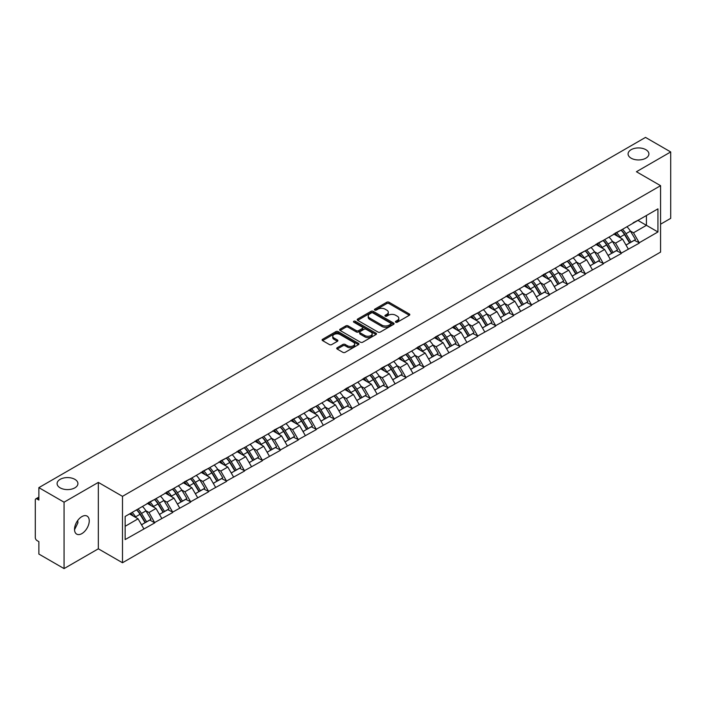 <?xml version="1.0" encoding="UTF-8"?>
<svg xmlns="http://www.w3.org/2000/svg" width="706" height="706" viewBox="0 0 706 706"><rect width="100%" height="100%" fill="white"/><g stroke="black" fill="none" stroke-linecap="round" stroke-linejoin="round"><path stroke-width="1.06" d="M74.871 479.348A10.414 6.01 0 0 0 63.522 478.041A10.414 6.01 0 0 0 57.098 483.592A10.414 6.01 0 0 0 60.142 487.846A10.414 6.01 0 0 0 71.491 489.143A10.414 6.01 0 0 0 77.916 483.592A10.414 6.01 0 0 0 74.871 479.348M645.858 149.69A10.414 6.01 0 0 0 634.509 148.384A10.414 6.01 0 0 0 628.084 153.934A10.414 6.01 0 0 0 631.129 158.188A10.414 6.01 0 0 0 642.478 159.494A10.414 6.01 0 0 0 648.902 153.934A10.414 6.01 0 0 0 645.858 149.69M395.766 322.201A1.121 0.644 0 0 0 397.346 322.201L409.339 315.282A1.597 0.918 0 0 0 409.807 314.629A1.597 0.918 0 0 0 409.339 313.976L389.015 302.239A1.597 0.918 0 0 0 386.764 302.239L374.762 309.166A1.121 0.644 0 0 0 374.436 309.625A1.121 0.644 0 0 0 374.762 310.084A1.121 0.644 0 0 0 376.342 310.084L377.895 309.184A5.11 2.948 0 0 1 385.123 309.184L386.817 310.163A5.11 2.948 0 0 1 388.309 312.246A5.11 2.948 0 0 1 386.817 314.338L385.264 315.229A1.121 0.644 0 0 0 384.938 315.688A1.121 0.644 0 0 0 385.264 316.147A1.121 0.644 0 0 0 386.844 316.147L388.397 315.247A5.11 2.948 0 0 1 395.625 315.247L397.319 316.226A5.11 2.948 0 0 1 398.811 318.309A5.11 2.948 0 0 1 397.319 320.392L395.766 321.292A1.121 0.644 0 0 0 395.439 321.751A1.121 0.644 0 0 0 395.766 322.201L395.766 321.292M77.739 520.472L77.916 522.811L74.527 529.729M81.887 516.598A10.414 6.01 -60 0 1 87.094 516.086A10.414 6.01 -60 0 1 88.682 524.426A10.414 6.01 -60 0 1 81.887 533.604A10.414 6.01 -60 0 1 76.68 534.115A10.414 6.01 -60 0 1 75.083 525.776A10.414 6.01 -60 0 1 81.887 516.598M337.194 347.74A1.597 0.918 0 0 0 336.727 348.393A1.597 0.918 0 0 0 337.194 349.046L342.895 352.338A1.597 0.918 0 0 0 345.155 352.338L358.48 344.643A1.597 0.918 0 0 0 358.948 343.99A1.597 0.918 0 0 0 358.48 343.345L338.156 331.608A1.597 0.918 0 0 0 335.897 331.608L322.571 339.304A1.597 0.918 0 0 0 322.104 339.948A1.597 0.918 0 0 0 322.571 340.601L329.464 344.581A1.597 0.918 0 0 0 331.723 344.581L337.424 341.289A1.597 0.918 0 0 0 337.892 340.636A1.597 0.918 0 0 0 337.424 339.983L334.009 338.015A4.271 2.462 0 0 1 332.755 336.268A4.271 2.462 0 0 1 335.394 333.991A4.271 2.462 0 0 1 340.045 334.529L353.424 342.251A4.271 2.462 0 0 1 354.677 343.99A4.271 2.462 0 0 1 352.038 346.275A4.271 2.462 0 0 1 347.387 345.737L345.155 344.449A1.597 0.918 0 0 0 342.895 344.449L337.194 347.74L337.194 349.046M98.337 482.401L64.061 502.187L38.865 487.643L645.513 137.405L670.7 151.949L636.424 171.734L660.578 185.678L122.491 496.344L98.337 482.401L98.337 548.809L122.491 562.753L122.491 496.344M378.01 332.067A1.597 0.918 0 0 0 380.269 332.067L393.595 324.372A1.597 0.918 0 0 0 394.063 323.719A1.597 0.918 0 0 0 393.595 323.066L373.271 311.337A1.597 0.918 0 0 0 371.012 311.337L357.686 319.024A1.597 0.918 0 0 0 357.218 319.677A1.597 0.918 0 0 0 357.686 320.33L378.01 332.067M354.235 322.448A1.121 0.644 0 0 1 355.374 322.607L376.016 334.52L362.707 342.198A1.597 0.918 0 0 1 360.457 342.198L340.133 330.47L340.133 329.164A1.597 0.918 0 0 0 339.665 329.817A1.597 0.918 0 0 0 340.133 330.47M340.133 329.164L345.834 325.872A1.597 0.918 0 0 1 348.093 325.872L356.336 330.629A1.597 0.918 0 0 0 358.586 330.629L362.372 328.449A1.597 0.918 0 0 0 362.84 327.796A1.597 0.918 0 0 0 362.372 327.143L353.794 322.192A1.121 0.644 0 0 1 353.468 321.733A1.121 0.644 0 0 1 354.156 321.133A1.121 0.644 0 0 1 355.374 321.274L376.033 333.206A1.597 0.918 0 0 1 376.501 333.859A1.597 0.918 0 0 1 376.033 334.512L376.033 333.206M122.491 562.753L660.578 252.095L660.578 185.678M136.602 509.847A10.899 6.292 -120 0 1 140.335 514.206L145.41 522.599L149.84 520.04L154.755 522.872L149.001 512.512L145.815 510.676M154.755 522.872L125.139 539.578L125.139 516.465L657.93 208.861L657.93 231.965L639.239 242.758L633.485 232.803L630.299 230.959M621.086 230.13A10.899 6.292 -120 0 1 624.819 234.489L629.902 242.882L634.323 240.322L639.239 242.758M639.239 243.155L621.298 253.119L615.544 243.155L612.358 241.32M603.145 240.49A10.899 6.292 -120 0 1 606.878 244.85L611.952 253.242L616.382 250.683L621.298 253.119M621.298 253.516L603.356 263.479L597.603 253.516L594.417 251.68M585.203 250.851A10.899 6.292 -120 0 1 588.928 255.21L594.011 263.603L598.441 261.043L603.356 263.479M603.356 263.876L585.406 273.84L579.661 263.876L576.475 262.041M567.253 261.211A10.899 6.292 -120 0 1 570.986 265.571L576.07 273.954L580.5 271.404L585.406 273.84M585.406 274.237L567.465 284.2L561.711 274.237L558.525 272.401M549.312 271.572A10.899 6.292 -120 0 1 553.045 275.931L558.119 284.315L562.55 281.765L567.465 284.2M567.465 284.597L549.524 294.561L543.77 284.597L540.584 282.762M531.371 281.932A10.899 6.292 -120 0 1 535.104 286.292L540.178 294.676L544.608 292.125L549.524 294.561M549.524 294.958L531.574 304.921L525.829 294.958L522.643 293.122M513.421 292.293A10.899 6.292 -120 0 1 517.154 296.652L522.237 305.036L526.667 302.486L531.574 304.921M531.574 305.319L513.633 315.282L507.879 305.319L504.693 303.483M495.48 302.653A10.899 6.292 -120 0 1 499.213 307.013L504.287 315.397L508.717 312.837L513.633 315.282M513.633 315.679L495.691 325.642L489.938 315.679L486.752 313.835M477.538 313.005A10.899 6.292 -120 0 1 481.271 317.373L486.346 325.757L490.776 323.198L495.691 325.642M495.691 326.04L477.741 336.003L471.996 326.04L468.81 324.195M459.588 323.366A10.899 6.292 -120 0 1 463.321 327.734L468.405 336.118L472.835 333.559L477.741 336.003M477.741 336.4L459.8 346.364L454.046 336.4L450.86 334.556M441.647 333.726A10.899 6.292 -120 0 1 445.38 338.095L450.463 346.478L454.885 343.919L459.8 346.364M459.8 346.761L441.859 356.715L436.105 346.761L432.919 344.916M423.706 344.087A10.899 6.292 -120 0 1 427.439 348.455L432.513 356.839L436.943 354.28L441.859 356.715M441.859 357.121L423.909 367.076L418.164 357.121L414.978 355.277M405.765 354.447A10.899 6.292 -120 0 1 409.489 358.807L414.572 367.199L419.002 364.64L423.909 367.076M423.909 367.473L405.968 377.436L400.214 367.473L397.028 365.637M387.815 364.808A10.899 6.292 -120 0 1 391.548 369.167L396.631 377.56L401.052 375.001L405.968 377.436M405.968 377.834L388.026 387.797L382.273 377.834L379.087 375.998M369.873 375.168A10.899 6.292 -120 0 1 373.606 379.528L378.681 387.921L383.111 385.361L388.026 387.797M388.026 388.194L370.085 398.158L364.331 388.194L361.145 386.358M351.932 385.529A10.899 6.292 -120 0 1 355.656 389.888L360.74 398.281L365.17 395.722L370.085 398.158M370.085 398.555L352.135 408.518L346.39 398.555L343.195 396.719M333.982 395.889A10.899 6.292 -120 0 1 337.715 400.249L342.798 408.633L347.228 406.082L352.135 408.518M352.135 408.915L334.194 418.879L328.44 408.915L325.254 407.08M316.041 406.25A10.899 6.292 -120 0 1 319.774 410.61L324.848 418.993L329.278 416.443L334.194 418.879M334.194 419.276L316.253 429.239L310.499 419.276L307.313 417.44M298.1 416.611A10.899 6.292 -120 0 1 301.824 420.97L306.907 429.354L311.337 426.803L316.253 429.239M316.253 429.636L298.303 439.6L292.558 429.636L289.372 427.801M280.15 426.971A10.899 6.292 -120 0 1 283.883 431.331L288.966 439.714L293.396 437.164L298.303 439.6M298.303 439.997L280.361 449.96L274.608 439.997L271.422 438.152M262.208 437.323A10.899 6.292 -120 0 1 265.941 441.691L271.016 450.075L275.446 447.516L280.361 449.96M280.361 450.357L262.42 460.321L256.666 450.357L253.48 448.513M244.267 447.683A10.899 6.292 -120 0 1 248 452.052L253.075 460.436L257.505 457.876L262.42 460.321M262.42 460.718L244.47 470.681L238.725 460.718L235.539 458.874M226.317 458.044A10.899 6.292 -120 0 1 230.05 462.412L235.133 470.796L239.563 468.237L244.47 470.681M244.47 471.078L226.529 481.033L220.775 471.078L217.589 469.234M208.376 468.405A10.899 6.292 -120 0 1 212.109 472.773L217.192 481.157L221.613 478.597L226.529 481.033M226.529 481.439L208.588 491.394L202.834 481.439L199.648 479.595M190.435 478.765A10.899 6.292 -120 0 1 194.168 483.125L199.242 491.517L203.672 488.958L208.588 491.394M208.588 491.8L190.638 501.754L184.893 491.8L181.707 489.955M172.493 489.126A10.899 6.292 -120 0 1 176.218 493.485L181.301 501.878L185.731 499.318L190.638 501.754M190.638 502.151L172.696 512.115L166.943 502.151L163.757 500.316M154.543 499.486A10.899 6.292 -120 0 1 158.276 503.846L163.36 512.238L167.781 509.679L172.696 512.115M172.696 512.512L154.755 522.475M148.657 502.487L154.755 499.363M149.001 512.512L156.017 508.461L147.166 503.352M161.771 518.425L156.017 508.461M166.598 492.126L172.696 489.002M166.943 502.151L173.967 498.101L165.107 492.991M179.712 508.064L173.967 498.101M184.548 481.766L190.638 478.65M184.893 491.8L191.908 487.74L183.048 482.63M197.662 497.704L191.908 487.74M202.49 471.405L208.588 468.29M202.834 481.439L209.85 477.388L200.998 472.27M215.604 487.343L209.85 477.388M220.431 461.044L226.529 457.929M220.775 471.078L227.791 467.028L218.939 461.909M233.545 476.982L227.791 467.028M238.381 450.684L244.47 447.569M238.725 460.718L245.741 456.667L236.881 451.549M251.486 466.631L245.741 456.667M256.322 440.332L262.42 437.208M256.666 450.357L263.682 446.307L254.822 441.188M269.436 456.27L263.682 446.307M274.263 429.972L280.361 426.848M274.608 439.997L281.623 435.946L272.772 430.828M287.377 445.91L281.623 435.946M292.213 419.611L298.303 416.487M292.558 429.636L299.573 425.586L290.713 420.476M305.319 435.549L299.573 425.586M310.155 409.251L316.253 406.126M310.499 419.276L317.515 415.225L308.654 410.115M323.269 425.188L317.515 415.225M328.096 398.89L334.194 395.766M328.44 408.915L335.456 404.865L326.604 399.755M341.21 414.828L335.456 404.865M346.037 388.529L352.135 385.405M346.39 398.555L353.406 394.504L344.546 389.394M359.151 404.467L353.406 394.504M363.987 378.169L370.085 375.045M364.331 388.194L371.347 384.143L362.487 379.034M377.101 394.107L371.347 384.143M381.928 367.808L388.026 364.684M382.273 377.834L389.288 373.783L380.437 368.673M395.042 383.746L389.288 373.783M399.87 357.448L405.968 354.324M400.214 367.473L407.238 363.422L398.378 358.313M412.984 373.386L407.238 363.422M417.82 347.087L423.909 343.972M418.164 357.121L425.18 353.071L416.319 347.952M430.934 363.025L425.18 353.071M435.761 336.727L441.859 333.611M436.105 346.761L443.121 342.71L434.269 337.592M448.875 352.665L443.121 342.71M453.702 326.366L459.8 323.251M454.046 336.4L461.062 332.349L452.211 327.231M466.816 342.304L461.062 332.349M471.652 316.006L477.741 312.89M471.996 326.04L479.012 321.989L470.152 316.87M484.757 331.952L479.012 321.989M489.593 305.654L495.691 302.53M489.938 315.679L496.953 311.628L488.093 306.51M502.707 321.592L496.953 311.628M507.535 295.293L513.633 292.169M507.879 305.319L514.895 301.268L506.043 296.149M520.649 311.231L514.895 301.268M525.485 284.933L531.574 281.809M525.829 294.958L532.845 290.907L523.984 285.798M538.59 300.871L532.845 290.907M543.426 274.572L549.524 271.448M543.77 284.597L550.786 280.547L541.926 275.437M556.54 290.51L550.786 280.547M561.367 264.212L567.465 261.088M561.711 274.237L568.727 270.186L559.876 265.077M574.481 280.15L568.727 270.186M579.308 253.851L585.406 250.727M579.661 263.876L586.677 259.826L577.817 254.716M592.422 269.789L586.677 259.826M597.258 243.491L603.356 240.367M597.603 253.516L604.618 249.465L595.758 244.355M610.372 259.429L604.618 249.465M615.2 233.13L621.298 230.006M615.544 243.155L622.56 239.105L613.708 233.995M628.314 249.068L622.56 239.105M633.141 222.769L639.239 219.654M633.485 232.803L646.431 225.329L646.431 215.498L657.93 208.861M637.915 220.413L657.93 231.965M660.578 224.199L670.7 218.357L670.7 151.949M64.061 502.187L64.061 568.595L38.865 554.051L38.865 541.634L37.03 540.575A2.436 1.412 -120 0 1 35.3 537.584L35.3 499.998A2.436 1.412 -120 0 1 35.803 498.877A2.436 1.412 -120 0 1 37.03 499.001L38.865 500.06L38.865 487.643M64.061 568.595L98.337 548.809M125.139 526.297L138.076 518.822L129.56 513.906M143.83 528.785L138.076 518.822M624.563 234.683L625.137 235.019M606.622 245.044L607.195 245.379M588.68 255.404L589.245 255.74M570.739 265.765L571.304 266.1M552.789 276.125L553.363 276.452M534.848 286.486L535.413 286.812M516.907 296.847L517.472 297.173M498.957 307.207L499.53 307.534M481.015 317.568L481.589 317.894M463.074 327.928L463.639 328.255M445.124 338.289L445.698 338.615M427.183 348.649L427.757 348.976M409.242 359.01L409.807 359.336M391.292 369.362L391.865 369.697M373.35 379.722L373.924 380.057M355.409 390.083L355.974 390.418M337.468 400.443L338.033 400.77M319.518 410.804L320.092 411.13M301.577 421.164L302.142 421.491M283.635 431.525L284.2 431.851M265.685 441.885L266.259 442.212M247.744 452.246L248.318 452.572M229.803 462.607L230.368 462.933M211.853 472.967L212.427 473.294M193.912 483.328L194.485 483.654M175.97 493.679L176.535 494.015M158.02 504.04L158.594 504.375M140.079 514.4L140.653 514.736M396.207 322.36L397.319 321.724A5.11 2.948 0 0 0 398.811 319.641L398.811 318.309M388.309 312.246L388.309 313.579A5.11 2.948 0 0 1 386.817 315.661L385.714 316.297M409.321 315.291L389.015 303.571A1.597 0.918 0 0 0 386.764 303.571L375.213 310.234M393.569 324.381L373.271 312.661A1.597 0.918 0 0 0 371.012 312.661L357.713 320.339M390.771 324.178A1.121 0.644 0 0 0 391.098 323.719A1.121 0.644 0 0 0 390.771 323.26L372.927 312.961A1.121 0.644 0 0 0 371.347 312.961L369.715 313.914A5.11 2.948 0 0 0 368.214 315.997A5.11 2.948 0 0 0 369.715 318.079L381.902 325.122A5.11 2.948 0 0 0 389.13 325.122L390.771 324.178L390.771 325.501A1.121 0.644 0 0 0 391.098 325.051L391.098 323.719M368.214 315.997L368.214 317.321A5.11 2.948 0 0 0 369.715 319.412L369.715 318.079M390.771 325.501L389.13 326.454A5.11 2.948 0 0 1 381.902 326.454L369.715 319.412M340.151 330.479L345.834 327.196L345.834 325.872M362.84 327.796L362.84 329.12A1.597 0.918 0 0 1 362.372 329.773L358.586 331.961A1.597 0.918 0 0 1 356.336 331.961L348.093 327.196A1.597 0.918 0 0 0 345.834 327.196M364.887 335.571A4.271 2.462 0 0 0 369.538 336.1A4.271 2.462 0 0 0 372.177 333.823A4.271 2.462 0 0 0 370.924 332.085L366.211 329.358A1.597 0.918 0 0 0 363.952 329.358L360.175 331.546A1.597 0.918 0 0 0 359.707 332.191A1.597 0.918 0 0 0 360.175 332.844L364.887 335.571L364.887 336.894A4.271 2.462 0 0 0 369.538 337.433A4.271 2.462 0 0 0 372.177 335.156L372.177 333.823M359.707 332.191L359.707 333.523A1.597 0.918 0 0 0 360.175 334.176L360.175 332.844M364.887 336.894L360.175 334.176M354.677 343.99L354.677 345.322A4.271 2.462 0 0 1 352.038 347.599A4.271 2.462 0 0 1 347.387 347.061L345.155 345.781A1.597 0.918 0 0 0 342.895 345.781L337.212 349.055M332.755 336.268L332.755 337.6A4.271 2.462 0 0 0 334.009 339.339L334.009 338.015M337.397 341.298L334.009 339.339M358.48 343.345L358.48 344.643L338.156 332.932A1.597 0.918 0 0 0 335.897 332.932L322.598 340.619M626.928 226.758A13.335 7.704 60 0 1 630.423 231.153L625.993 233.712A13.335 7.704 -120 0 0 622.498 229.318M625.993 233.712L631.076 242.096L635.506 239.546L630.423 231.153M629.902 242.882L631.076 242.096M634.323 240.322L635.506 239.546M614.873 233.324A10.899 6.292 60 0 1 617.882 236.404M616.576 232.733A13.335 7.704 60 0 1 620.071 237.128L620.574 237.957M626.028 245.114L629.575 242.961L624.501 234.577A13.335 7.704 -120 0 0 621.006 230.182M629.575 242.961L625.984 245.035M608.987 237.119A13.335 7.704 60 0 1 612.481 241.514L608.051 244.073A13.335 7.704 -120 0 0 604.557 239.678M608.051 244.073L613.126 252.457L617.556 249.898L612.481 241.514M611.952 253.242L613.126 252.457M616.382 250.683L617.556 249.898M596.932 243.685A10.899 6.292 60 0 1 599.932 246.765M598.635 243.093A13.335 7.704 60 0 1 602.13 247.488L602.624 248.318M608.087 255.475L611.634 253.322L606.551 244.938A13.335 7.704 -120 0 0 603.056 240.543M611.634 253.322L608.043 255.395M591.037 247.479A13.335 7.704 60 0 1 594.531 251.874L590.11 254.434A13.335 7.704 -120 0 0 586.607 250.039M590.11 254.434L595.184 262.817L599.615 260.258L594.531 251.874M594.011 263.603L595.184 262.817M598.441 261.043L599.615 260.258M578.982 254.036A10.899 6.292 60 0 1 581.991 257.125M580.685 253.454A13.335 7.704 60 0 1 584.18 257.849L584.683 258.678M590.145 265.835L593.693 263.682L588.61 255.298A13.335 7.704 -120 0 0 585.115 250.895M593.693 263.682L590.101 265.756M573.095 257.84A13.335 7.704 60 0 1 576.59 262.235L572.16 264.794A13.335 7.704 -120 0 0 568.665 260.399M572.16 264.794L577.243 273.178L581.673 270.619L576.59 262.235M576.07 273.954L577.243 273.178M580.5 271.404L581.673 270.619M561.041 264.397A10.899 6.292 60 0 1 564.05 267.486M562.744 263.815A13.335 7.704 60 0 1 566.238 268.209L566.741 269.039M572.195 276.196L575.743 274.043L570.669 265.659A13.335 7.704 -120 0 0 567.174 261.255M575.743 274.043L572.151 276.117M555.154 268.201A13.335 7.704 60 0 1 558.649 272.595L554.219 275.155A13.335 7.704 -120 0 0 550.724 270.751M554.219 275.155L559.302 283.538L563.723 280.979L558.649 272.595M558.119 284.315L559.302 283.538M562.55 281.765L563.723 280.979M543.099 274.758A10.899 6.292 60 0 1 546.1 277.846M544.803 274.175A13.335 7.704 60 0 1 548.297 278.57L548.791 279.399M554.254 286.557L557.802 284.403L552.727 276.011A13.335 7.704 -120 0 0 549.224 271.616M557.802 284.403L554.21 286.477M537.204 278.561A13.335 7.704 60 0 1 540.699 282.956L536.278 285.515A13.335 7.704 -120 0 0 532.783 281.112M536.278 285.515L541.352 293.899L545.782 291.34L540.699 282.956M540.178 294.676L541.352 293.899M544.608 292.125L545.782 291.34M525.149 285.118A10.899 6.292 60 0 1 528.159 288.207M526.852 284.536A13.335 7.704 60 0 1 530.347 288.93L530.85 289.76M536.313 296.917L539.861 294.764L534.777 286.371A13.335 7.704 -120 0 0 531.283 281.976M539.861 294.764L536.269 296.838M519.263 288.922A13.335 7.704 60 0 1 522.758 293.317L518.328 295.867A13.335 7.704 -120 0 0 514.833 291.472M518.328 295.867L523.411 304.26L527.841 301.7L522.758 293.317M522.237 305.036L523.411 304.26M526.667 302.486L527.841 301.7M507.208 295.479A10.899 6.292 60 0 1 510.217 298.567M508.911 294.896A13.335 7.704 60 0 1 512.406 299.291L512.909 300.121M518.363 307.269L521.91 305.124L516.836 296.732A13.335 7.704 -120 0 0 513.341 292.337M521.91 305.124L518.319 307.198M501.322 299.282A13.335 7.704 60 0 1 504.816 303.677L500.386 306.227A13.335 7.704 -120 0 0 496.892 301.833M500.386 306.227L505.47 314.62L509.891 312.061L504.816 303.677M504.287 315.397L505.47 314.62M508.717 312.837L509.891 312.061M489.267 305.839A10.899 6.292 60 0 1 492.267 308.919M490.97 305.257A13.335 7.704 60 0 1 494.465 309.652L494.968 310.481M500.422 317.629L503.969 315.485L498.895 307.092A13.335 7.704 -120 0 0 495.391 302.697M503.969 315.485L500.377 317.559M483.372 309.634A13.335 7.704 60 0 1 486.875 314.038L482.445 316.588A13.335 7.704 -120 0 0 478.95 312.193M482.445 316.588L487.519 324.981L491.95 322.421L486.875 314.038M486.346 325.757L487.519 324.981M490.776 323.198L491.95 322.421M471.317 316.2A10.899 6.292 60 0 1 474.326 319.28M473.02 315.617A13.335 7.704 60 0 1 476.515 320.012L477.018 320.842M482.48 327.99L486.028 325.837L480.945 317.453A13.335 7.704 -120 0 0 477.45 313.058M486.028 325.837L482.436 327.919M465.43 319.995A13.335 7.704 60 0 1 468.925 324.389L464.495 326.949A13.335 7.704 -120 0 0 461 322.554M464.495 326.949L469.578 335.341L474.008 332.782L468.925 324.389M468.405 336.118L469.578 335.341M472.835 333.559L474.008 332.782M453.376 326.56A10.899 6.292 60 0 1 456.385 329.64M455.079 325.978A13.335 7.704 60 0 1 458.573 330.373L459.077 331.193M464.53 338.35L468.087 336.197L463.004 327.813A13.335 7.704 -120 0 0 459.509 323.419M468.087 336.197L464.486 338.271M447.489 330.355A13.335 7.704 60 0 1 450.984 334.75L446.554 337.309A13.335 7.704 -120 0 0 443.059 332.914M446.554 337.309L451.637 345.693L456.058 343.142L450.984 334.75M450.463 346.478L451.637 345.693M454.885 343.919L456.058 343.142M435.434 336.921A10.899 6.292 60 0 1 438.435 340.001M437.138 336.338A13.335 7.704 60 0 1 440.632 340.733L441.135 341.554M446.589 348.711L450.137 346.558L445.062 338.174A13.335 7.704 -120 0 0 441.568 333.779M450.137 346.558L446.545 348.632M429.539 340.716A13.335 7.704 60 0 1 433.043 345.11L428.613 347.67A13.335 7.704 -120 0 0 425.118 343.275M428.613 347.67L433.687 356.053L438.117 353.503L433.043 345.11M432.513 356.839L433.687 356.053M436.943 354.28L438.117 353.503M417.484 347.281A10.899 6.292 60 0 1 420.494 350.361M419.188 346.69A13.335 7.704 60 0 1 422.691 351.094L423.185 351.915M428.648 359.072L432.196 356.918L427.112 348.535A13.335 7.704 -120 0 0 423.618 344.14M432.196 356.918L428.604 358.992M411.598 351.076A13.335 7.704 60 0 1 415.093 355.471L410.663 358.03A13.335 7.704 -120 0 0 407.168 353.635M410.663 358.03L415.746 366.414L420.176 363.864L415.093 355.471M414.572 367.199L415.746 366.414M419.002 364.64L420.176 363.864M399.543 357.642A10.899 6.292 60 0 1 402.552 360.722M401.246 357.051A13.335 7.704 60 0 1 404.741 361.454L405.244 362.275M410.698 369.432L414.254 367.279L409.171 358.895A13.335 7.704 -120 0 0 405.676 354.5M414.254 367.279L410.654 369.353M393.657 361.437A13.335 7.704 60 0 1 397.151 365.832L392.721 368.391A13.335 7.704 -120 0 0 389.227 363.996M392.721 368.391L397.805 376.775L402.235 374.224L397.151 365.832M396.631 377.56L397.805 376.775M401.052 375.001L402.235 374.224M381.602 368.002A10.899 6.292 60 0 1 384.611 371.082M383.305 367.411A13.335 7.704 60 0 1 386.8 371.806L387.303 372.636M392.757 379.793L396.304 377.639L391.23 369.256A13.335 7.704 -120 0 0 387.735 364.861M396.304 377.639L392.712 379.713M375.716 371.797A13.335 7.704 60 0 1 379.21 376.192L374.78 378.751A13.335 7.704 -120 0 0 371.285 374.356M374.78 378.751L379.854 387.135L384.285 384.576L379.21 376.192M378.681 387.921L379.854 387.135M383.111 385.361L384.285 384.576M363.661 378.354A10.899 6.292 60 0 1 366.661 381.443M365.364 377.772A13.335 7.704 60 0 1 368.859 382.167L369.353 382.996M374.815 390.153L378.363 388L373.28 379.616A13.335 7.704 -120 0 0 369.785 375.221M378.363 388L374.771 390.074M357.765 382.158A13.335 7.704 60 0 1 361.26 386.553L356.839 389.112A13.335 7.704 -120 0 0 353.335 384.717M356.839 389.112L361.913 397.496L366.343 394.936L361.26 386.553M360.74 398.281L361.913 397.496M365.17 395.722L366.343 394.936M345.711 388.715A10.899 6.292 60 0 1 348.72 391.804M347.414 388.132A13.335 7.704 60 0 1 350.908 392.527L351.411 393.357M356.874 400.514L360.422 398.36L355.339 389.977A13.335 7.704 -120 0 0 351.844 385.573M360.422 398.36L356.821 400.434M339.824 392.518A13.335 7.704 60 0 1 343.319 396.913L338.889 399.472A13.335 7.704 -120 0 0 335.394 395.078M338.889 399.472L343.972 407.856L348.402 405.297L343.319 396.913M342.798 408.633L343.972 407.856M347.228 406.082L348.402 405.297M327.769 399.075A10.899 6.292 60 0 1 330.779 402.164M329.473 398.493A13.335 7.704 60 0 1 332.967 402.888L333.47 403.717M338.924 410.874L342.472 408.721L337.397 400.328A13.335 7.704 -120 0 0 333.903 395.934M342.472 408.721L338.88 410.795M321.883 402.879A13.335 7.704 60 0 1 325.378 407.274L320.948 409.833A13.335 7.704 -120 0 0 317.453 405.429M320.948 409.833L326.031 418.217L330.452 415.657L325.378 407.274M324.848 418.993L326.031 418.217M329.278 416.443L330.452 415.657M309.828 409.436A10.899 6.292 60 0 1 312.829 412.525M311.531 408.853A13.335 7.704 60 0 1 315.026 413.248L315.52 414.078M320.983 421.235L324.531 419.082L319.447 410.689A13.335 7.704 -120 0 0 315.953 406.294M324.531 419.082L320.939 421.155M303.933 413.239A13.335 7.704 60 0 1 307.428 417.634L303.006 420.185A13.335 7.704 -120 0 0 299.512 415.79M303.006 420.185L308.081 428.577L312.511 426.018L307.428 417.634M306.907 429.354L308.081 428.577M311.337 426.803L312.511 426.018M291.878 419.796A10.899 6.292 60 0 1 294.887 422.885M293.581 419.214A13.335 7.704 60 0 1 297.076 423.609L297.579 424.438M303.042 431.587L306.589 429.442L301.506 421.05A13.335 7.704 -120 0 0 298.011 416.655M306.589 429.442L302.998 431.516M285.992 423.6A13.335 7.704 60 0 1 289.486 427.995L285.056 430.545A13.335 7.704 -120 0 0 281.562 426.15M285.056 430.545L290.14 438.938L294.57 436.379L289.486 427.995M288.966 439.714L290.14 438.938M293.396 437.164L294.57 436.379M273.937 430.157A10.899 6.292 60 0 1 276.946 433.237M275.64 429.575A13.335 7.704 60 0 1 279.135 433.969L279.638 434.799M285.092 441.947L288.639 439.803L283.565 431.41A13.335 7.704 -120 0 0 280.07 427.015M288.639 439.803L285.047 441.877M268.051 433.952A13.335 7.704 60 0 1 271.545 438.355L267.115 440.906A13.335 7.704 -120 0 0 263.62 436.511M267.115 440.906L272.198 449.298L276.62 446.739L271.545 438.355M271.016 450.075L272.198 449.298M275.446 447.516L276.62 446.739M255.996 440.518A10.899 6.292 60 0 1 258.996 443.597M257.699 439.935A13.335 7.704 60 0 1 261.194 444.33L261.697 445.159M267.15 452.308L270.698 450.163L265.624 441.771A13.335 7.704 -120 0 0 262.12 437.376M270.698 450.163L267.106 452.237M250.1 444.312A13.335 7.704 60 0 1 253.604 448.716L249.174 451.266A13.335 7.704 -120 0 0 245.679 446.872M249.174 451.266L254.248 459.659L258.678 457.1L253.604 448.716M253.075 460.436L254.248 459.659M257.505 457.876L258.678 457.1M238.046 450.878A10.899 6.292 60 0 1 241.055 453.958M239.749 450.296A13.335 7.704 60 0 1 243.243 454.69L243.746 455.52M249.209 462.668L252.757 460.515L247.674 452.131A13.335 7.704 -120 0 0 244.179 447.736M252.757 460.515L249.165 462.598M232.159 454.673A13.335 7.704 60 0 1 235.654 459.068L231.224 461.627A13.335 7.704 -120 0 0 227.729 457.232M231.224 461.627L236.307 470.019L240.737 467.46L235.654 459.068M235.133 470.796L236.307 470.019M239.563 468.237L240.737 467.46M220.104 461.239A10.899 6.292 60 0 1 223.114 464.319M221.808 460.656A13.335 7.704 60 0 1 225.302 465.051L225.805 465.872M231.259 473.029L234.816 470.876L229.732 462.492A13.335 7.704 -120 0 0 226.238 458.097M234.816 470.876L231.215 472.949M214.218 465.033A13.335 7.704 60 0 1 217.713 469.428L213.283 471.987A13.335 7.704 -120 0 0 209.788 467.593M213.283 471.987L218.366 480.371L222.787 477.821L217.713 469.428M217.192 481.157L218.366 480.371M221.613 478.597L222.787 477.821M202.163 471.599A10.899 6.292 60 0 1 205.164 474.679M203.866 471.017A13.335 7.704 60 0 1 207.361 475.412L207.864 476.232M213.318 483.389L216.866 481.236L211.791 472.852A13.335 7.704 -120 0 0 208.296 468.457M216.866 481.236L213.274 483.31M196.268 475.394A13.335 7.704 60 0 1 199.772 479.789L195.341 482.348A13.335 7.704 -120 0 0 191.847 477.953M195.341 482.348L200.416 490.732L204.846 488.181L199.772 479.789M199.242 491.517L200.416 490.732M203.672 488.958L204.846 488.181M184.213 481.96A10.899 6.292 60 0 1 187.222 485.04M185.916 481.368A13.335 7.704 60 0 1 189.42 485.772L189.914 486.593M195.377 493.75L198.924 491.597L193.841 483.213A13.335 7.704 -120 0 0 190.346 478.818M198.924 491.597L195.333 493.67M178.327 485.754A13.335 7.704 60 0 1 181.821 490.149L177.391 492.709A13.335 7.704 -120 0 0 173.897 488.314M177.391 492.709L182.475 501.092L186.905 498.542L181.821 490.149M181.301 501.878L182.475 501.092M185.731 499.318L186.905 498.542M166.272 492.32A10.899 6.292 60 0 1 169.281 495.4M167.975 491.729A13.335 7.704 60 0 1 171.47 496.124L171.973 496.953M177.427 504.11L180.983 501.957L175.9 493.573A13.335 7.704 -120 0 0 172.405 489.179M180.983 501.957L177.382 504.031M160.386 496.115A13.335 7.704 60 0 1 163.88 500.51L159.45 503.069A13.335 7.704 -120 0 0 155.955 498.674M159.45 503.069L164.533 511.453L168.963 508.894L163.88 500.51M163.36 512.238L164.533 511.453M167.781 509.679L168.963 508.894M148.331 502.681A10.899 6.292 60 0 1 151.34 505.761M150.034 502.09A13.335 7.704 60 0 1 153.529 506.484L154.032 507.314M159.485 514.471L163.033 512.318L157.959 503.934A13.335 7.704 -120 0 0 154.464 499.539M163.033 512.318L159.441 514.392M142.444 506.476A13.335 7.704 60 0 1 145.939 510.87L141.509 513.43A13.335 7.704 -120 0 0 138.014 509.035M141.509 513.43L146.583 521.813L151.013 519.254L145.939 510.87M145.41 522.599L146.583 521.813M149.84 520.04L151.013 519.254M130.681 513.262A10.899 6.292 60 0 1 133.39 516.121M132.084 512.45A13.335 7.704 60 0 1 135.587 516.845L136.081 517.674M141.544 524.832L145.092 522.678L140.009 514.295A13.335 7.704 -120 0 0 136.514 509.891M145.092 522.678L141.5 524.752M38.865 497.942L37.03 499.001M397.319 321.724L397.319 320.392M385.264 316.147L385.264 315.229M386.817 315.661L386.817 314.338M374.762 310.084L374.762 309.166M386.764 303.571L386.764 302.239M389.015 303.571L389.015 302.239M409.339 315.282L409.339 313.976M357.686 320.33L357.686 319.024M371.012 312.661L371.012 311.337M373.271 312.661L373.271 311.337M393.595 324.372L393.595 323.066M381.902 326.454L381.902 325.122M389.13 326.454L389.13 325.122M348.093 327.196L348.093 325.872M356.336 331.961L356.336 330.629M358.586 331.961L358.586 330.629M362.372 329.773L362.372 328.449M355.374 322.607L355.374 321.274M342.895 345.781L342.895 344.449M345.155 345.781L345.155 344.449M347.387 347.061L347.387 345.737M337.424 341.289L337.424 339.983M322.571 340.601L322.571 339.304M335.897 332.932L335.897 331.608M338.156 332.932L338.156 331.608M624.501 234.577L620.071 237.128M606.551 244.938L602.13 247.488M588.61 255.298L584.18 257.849M570.669 265.659L566.238 268.209M552.727 276.011L548.297 278.57M534.777 286.371L530.347 288.93M516.836 296.732L512.406 299.291M498.895 307.092L494.465 309.652M480.945 317.453L476.515 320.012M463.004 327.813L458.573 330.373M445.062 338.174L440.632 340.733M427.112 348.535L422.691 351.094M409.171 358.895L404.741 361.454M391.23 369.256L386.8 371.806M373.28 379.616L368.859 382.167M355.339 389.977L350.908 392.527M337.397 400.328L332.967 402.888M319.447 410.689L315.026 413.248M301.506 421.05L297.076 423.609M283.565 431.41L279.135 433.969M265.624 441.771L261.194 444.33M247.674 452.131L243.243 454.69M229.732 462.492L225.302 465.051M211.791 472.852L207.361 475.412M193.841 483.213L189.42 485.772M175.9 493.573L171.47 496.124M157.959 503.934L153.529 506.484M140.009 514.295L135.587 516.845M38.865 497.112L35.803 498.877"/></g></svg>
